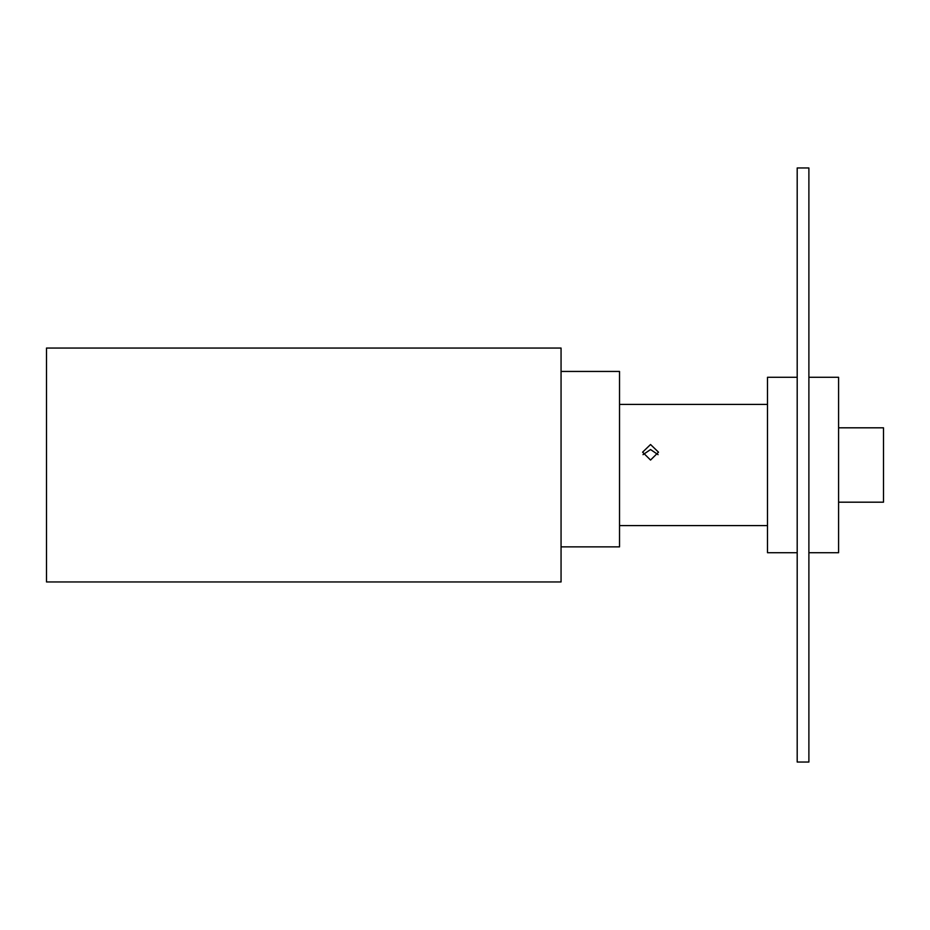 <?xml version="1.0" encoding="UTF-8"?>
<svg xmlns="http://www.w3.org/2000/svg" width="930" height="930" viewBox="0 0 930 930"><rect width="100%" height="100%" fill="white"/><g stroke="black" fill="none" stroke-linecap="round" stroke-linejoin="round"><path stroke-width="1.4" d="M650.547 460.059L642.595 452.178L650.547 444.517L658.498 452.178L650.547 460.059M658.08 454.665L650.547 449.539L643.014 454.665M767.494 404.422L619.531 404.422M767.494 525.578L619.531 525.578M561.057 348.053L561.057 371.442L619.531 371.442L619.531 546.863L561.057 546.863L561.057 581.948L46.5 581.948L46.5 348.053L561.057 348.053M838.593 502.188L883.5 502.188L883.5 427.812L838.593 427.812M797.196 377.289L767.494 377.289L767.494 552.711L797.196 552.711M808.891 377.289L838.593 377.289L838.593 552.711L808.891 552.711M797.196 762.042L797.196 167.958L808.891 167.958L808.891 762.042L797.196 762.042M561.057 546.863L561.057 371.442"/></g></svg>
